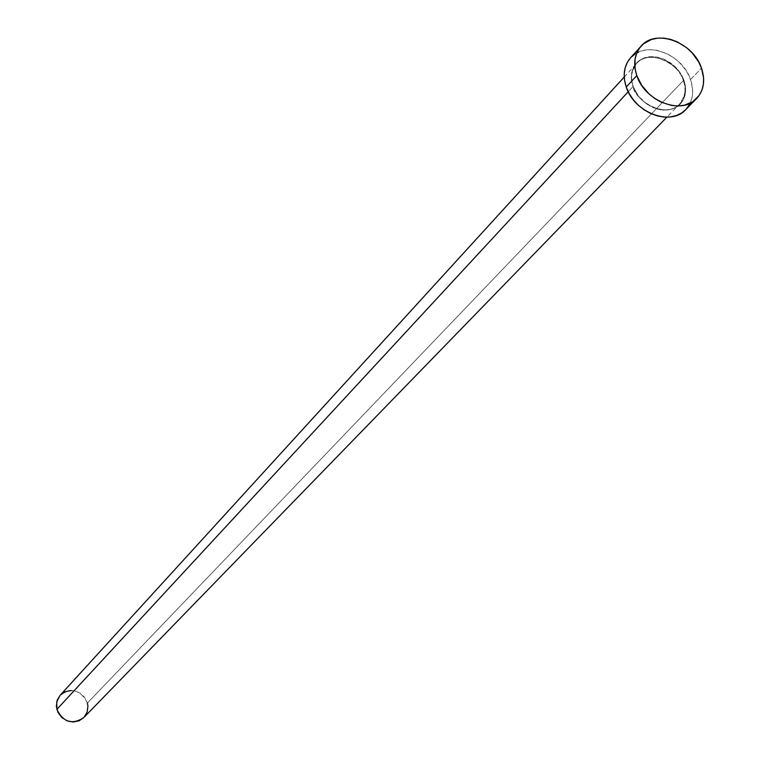 <?xml version="1.0" encoding="UTF-8"?>
<svg xmlns="http://www.w3.org/2000/svg" width="760" height="760" viewBox="0 0 760 760"><rect width="100%" height="100%" fill="white"/><g stroke="black" fill="none" stroke-linecap="round" stroke-linejoin="round"><path stroke-width="0.57" stroke-dasharray="3.8 2.85" d="M84.075 717.288L87.514 710.875L87.951 707.55L87.4 703.057L683.364 80.57C686.432 90.003 685.188 97.822 679.62 104.044C668.068 117.296 639.35 106.495 633.146 86.421L628.225 91.732L633.194 86.336L637.374 94.762L641.269 99.427L646.513 103.882L653.039 107.559L660.45 109.763L667.992 109.962L674.756 108.024L680.029 104.3L683.496 99.446L685.264 94.183L685.672 89.062L685.121 84.388L683.981 80.294L683.364 80.57C686.736 87.504 685.491 95.332 679.62 104.044C663.613 120.631 632.966 97.432 633.146 86.421C630.22 77.273 631.351 69.635 636.557 63.507C647.957 49.704 677.008 60.382 683.364 80.57L87.4 703.057C80.76 689.938 71.668 687.344 60.145 695.257L60.258 695.125M685.681 109.687C692.873 101.707 694.497 91.656 690.536 79.534L701.489 68.144L690.536 79.534C682.385 53.666 645.126 40.014 630.562 57.798M635.389 53.732L643.711 50.34L650 49.647L656.611 50.236L666.558 53.466L672.856 57.057L678.604 61.655L685.729 70.024L689.225 76.285L691.553 82.821L692.673 92.596L691.79 98.743L689.624 104.3M686.27 109.069L685.7 109.668M632.947 86.241L638.495 96.263L647.111 104.3L657.486 109.117L662.825 110.057L667.992 109.962L672.79 108.851L677.036 106.742L680.561 103.749L683.231 99.969L684.95 95.551L685.663 90.677L685.33 85.528L683.981 80.294L678.452 70.385L674.49 66.082L664.924 59.584L659.67 57.627L654.369 56.658L649.22 56.705L644.433 57.77L640.167 59.812L636.605 62.766L633.878 66.51L632.092 70.908L631.332 75.791L631.617 80.969L633.146 86.421C629.945 79.657 631.075 72.019 636.557 63.507C652.165 46.265 683.563 69.416 683.364 80.57L683.981 80.294L682.242 76.276L679.563 71.868L675.707 67.26L670.519 62.843L664.069 59.194L656.725 56.971L649.22 56.705L642.457 58.558L637.136 62.215L633.602 67.022L631.769 72.266L631.313 77.406L632.947 86.241M71.117 690.489L74.204 690.774L80.037 693.101L84.664 697.414L87.4 703.057M624.236 77.016L636.557 63.507C631.389 69.597 630.268 77.197 633.194 86.336C639.407 106.409 668.163 117.239 679.62 104.044L666.881 117.163"/><path stroke-width="1.14" d="M56.867 709.375L628.225 91.732L56.867 709.375C63.318 722.351 72.314 725.078 83.828 717.554L79.201 720.755L73.236 722L67.098 720.841L61.731 717.45L57.959 712.338L56.354 706.297L57.171 700.255L60.154 695.248L56.724 701.793L56.867 709.375M636.794 75.563C633.023 63.821 634.457 54.026 641.079 46.16C655.709 28.3 693.225 42.104 701.489 68.144C705.489 80.351 703.883 90.469 696.663 98.486C681.786 115.434 644.803 101.422 636.794 75.563L626.25 87.02L636.794 75.563L635.103 68.865L635.047 59.137L636.671 53.228L639.54 48.06L643.549 43.804L651.339 39.511L657.419 38.18L663.936 38.142L670.653 39.396L677.303 41.876L686.622 47.7L692.065 52.772L698.535 61.674L701.489 68.144L703.608 78.061L703.38 84.445L701.86 90.364L699.077 95.579L692.788 101.669L684.456 105.203L678.1 105.972L671.394 105.421L661.247 102.182L654.816 98.524L648.936 93.841L641.658 85.281L636.794 75.563M641.069 46.179L630.562 57.798C623.96 65.616 622.525 75.364 626.25 87.02C634.163 112.698 670.871 126.559 685.681 109.687L696.635 98.505M689.624 104.3L686.27 109.069M685.7 109.668L681.834 112.86L676.495 115.51L670.443 116.936L663.926 117.059L657.191 115.871L650.503 113.42L644.109 109.811L638.276 105.155L633.232 99.664L629.175 93.537L626.25 87.02L624.577 80.37L624.226 73.844L625.195 67.688L627.447 62.149L630.572 57.779M630.895 57.437L635.389 53.732M87.4 703.057L87.922 706.125L87.144 712.158L84.075 717.288M60.258 695.125L65.16 691.704L71.117 690.489M624.236 77.016L60.145 695.257M666.881 117.163L83.828 717.554"/></g></svg>
